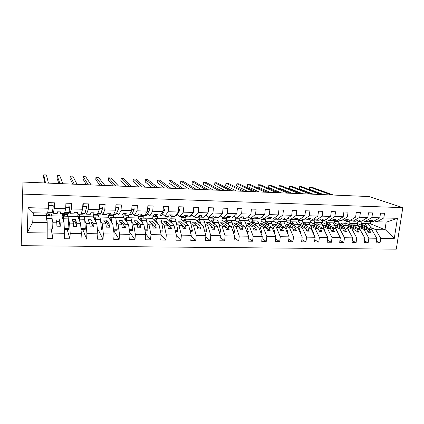 <?xml version="1.0" encoding="UTF-8"?>
<svg xmlns="http://www.w3.org/2000/svg" width="424" height="424" viewBox="0 0 424 424"><rect width="100%" height="100%" fill="white"/><g stroke="black" fill="none" stroke-linecap="round" stroke-linejoin="round"><path stroke-width="0.64" d="M21.2 245.687L22.965 182.05L21.2 245.687L396.276 249.158L402.8 207.654L22.885 194.086M362.255 224.042L361.047 223.538L361.269 222.017L357.464 221.922L357.241 223.443L371.726 229.548L369.002 229.49L360.919 226.061L358.603 226.003L366.643 229.437L363.898 229.379L368.832 238.134L368.154 242.729L364.37 240.975M376.311 241.208L380.042 242.883L376.067 242.83L376.756 238.262L371.726 229.548M374.408 220.846L376.83 221.794L386.688 222.054L397.421 218.323L394.262 238.537L380.736 238.32L380.042 242.883M380.736 238.32L375.659 229.633L370.682 227.556M350.759 223.724L349.673 223.257L349.89 221.726L346.032 221.625L345.82 223.162L359.907 229.294L357.141 229.236L349.281 225.785L346.933 225.732L354.75 229.183L351.962 229.124L356.754 237.938L356.091 242.57L352.249 240.726M368.154 242.729L364.121 242.676L364.794 238.065L359.907 229.294M359.043 227.291L363.898 229.379M339.105 223.395L338.14 222.971L338.352 221.423L334.441 221.323L334.229 222.87L347.913 229.04L345.104 228.981L337.472 225.51L335.093 225.457L342.677 228.928L339.852 228.865L344.489 237.742L343.843 242.411L339.942 240.472M356.091 242.57L351.994 242.517L352.657 237.875L347.913 229.04M347.235 227.02L351.962 229.124M327.275 223.061L326.443 222.679L326.65 221.121L322.68 221.021L322.473 222.579L335.739 228.78L332.888 228.716L325.494 225.229L323.077 225.176L330.423 228.663L327.556 228.605L332.04 237.546L331.404 242.247L327.45 240.201M343.843 242.411L339.682 242.358L340.329 237.679L335.739 228.78M335.251 226.745L339.852 228.865M315.276 222.717L314.576 222.383L314.778 220.814L310.75 220.708L310.548 222.282L323.38 228.515L320.486 228.451L313.336 224.948L310.882 224.89L317.984 228.398L315.074 228.34L319.399 237.345L318.779 242.083L314.767 239.915M331.404 242.247L327.185 242.194L327.816 237.477L323.38 228.515M323.093 226.464L327.556 228.605M303.107 222.367L302.535 222.081L302.731 220.501L298.644 220.395L298.454 221.98L310.834 228.244L307.898 228.186L300.998 224.656L298.507 224.598L305.36 228.128L302.402 228.064L306.563 237.138L305.953 241.913L301.883 239.618M318.779 242.083L314.491 242.024L315.106 237.276L310.834 228.244M310.75 226.178L315.074 228.34M290.769 222.006L290.318 221.779L290.514 220.189L286.364 220.077L286.174 221.673L298.099 227.974L295.115 227.911L288.474 224.365L285.951 224.307L292.534 227.858L289.534 227.794L293.519 236.931L292.931 241.744L288.797 239.306M305.953 241.913L301.602 241.855L302.201 237.069L298.099 227.974M298.22 225.891L302.402 228.064M278.25 221.641L277.927 221.466L278.112 219.865L273.904 219.754L273.719 221.36L285.161 227.699L282.135 227.635L275.764 224.068L273.199 224.01L279.511 227.577L276.464 227.513L280.275 236.719L279.702 241.569L275.51 238.972M292.931 241.744L288.511 241.685L289.094 236.857L285.161 227.699M285.5 225.595L289.534 227.794M265.557 221.275L265.53 219.542L261.258 219.431L261.078 221.047L272.028 227.418L268.949 227.354L262.859 223.766L260.257 223.708L266.288 227.296L263.193 227.232L266.823 236.502L266.267 241.394L262.006 238.611M279.702 241.569L275.213 241.51L275.78 236.645L272.028 227.418M272.59 225.298L276.464 227.513M252.693 220.904L252.757 219.208L248.422 219.097L248.247 220.729L258.688 227.132L255.561 227.068L249.757 223.459L247.113 223.4L252.858 227.01L249.709 226.941L253.149 236.285L252.614 241.214L248.289 238.23M266.267 241.394L261.703 241.336L262.255 236.433L258.688 227.132M259.477 224.99L263.193 227.232M239.677 220.549L239.788 218.874L235.389 218.758L235.219 220.401L245.13 226.845L241.956 226.776L236.454 223.151L233.767 223.088L239.21 226.718L236.014 226.649L239.258 236.062L238.739 241.033L234.355 237.811M252.614 241.214L247.976 241.155L248.506 236.21L245.13 226.845M246.159 224.678L249.709 226.941M226.527 220.231L226.628 218.535L222.16 218.418L221.996 220.072L231.361 226.549L228.138 226.48L222.945 222.833L220.215 222.77L225.345 226.421L222.097 226.352L225.139 235.839L224.641 240.848L220.189 237.35M238.739 241.033L234.027 240.97L234.541 235.988L231.361 226.549M232.633 224.36L236.014 226.649M213.166 219.897L213.261 218.185L208.73 218.069L208.571 219.738L217.374 226.252L214.094 226.183L209.218 222.51L206.451 222.446L211.258 226.119L207.961 226.05L210.792 235.612L210.309 240.662L205.794 236.846M224.641 240.848L219.849 240.784L220.348 235.76L217.374 226.252M218.895 224.036L222.097 226.352M199.598 219.558L199.693 217.835L195.088 217.713L194.939 219.399L203.154 225.95L199.826 225.875L195.279 222.187L192.464 222.123L196.943 225.817L193.588 225.743L196.206 235.378L195.745 240.472L191.16 236.274M210.309 240.662L205.444 240.599L205.916 235.532L203.154 225.95M204.94 223.702L207.961 226.05M185.823 219.213L185.913 217.48L181.233 217.358L181.09 219.054L188.707 225.637L185.325 225.568L181.117 221.853L178.255 221.789L182.394 225.504L178.981 225.43L181.377 235.14L180.937 240.276L176.289 235.627M195.745 240.472L190.795 240.408L191.251 235.299L188.707 225.637M190.758 223.363L193.588 225.743M171.826 218.864L171.916 217.114L167.167 216.993L167.029 218.699L174.02 225.324L170.581 225.25L166.727 221.519L163.823 221.45L167.602 225.186L164.136 225.112L166.293 234.896L165.879 240.079L161.168 234.875M180.937 240.276L175.902 240.212L176.336 235.06L174.02 225.324M176.352 223.013L178.981 225.43M157.611 218.514L157.702 216.749L152.873 216.622L152.741 218.344L159.09 225.006L155.592 224.932L152.105 221.18L149.153 221.111L152.566 224.868L149.041 224.794L150.96 234.652L150.562 239.878L145.591 233.73M165.879 240.079L160.76 240.011L161.168 234.817L159.09 225.006M161.703 222.653L164.136 225.112M143.174 218.153L143.254 216.373L138.351 216.245L138.229 217.984L143.911 224.683L140.355 224.609L137.244 220.83L134.244 220.761L137.275 224.54L133.692 224.466L135.357 234.403L134.991 239.677L129.733 232.278M150.562 239.878L145.358 239.809L145.745 234.573L143.911 224.683M146.821 222.282L149.041 224.794M128.499 217.788L128.583 215.996L123.596 215.864L123.479 217.613L128.477 224.354L124.857 224.275L122.138 220.475L119.086 220.406L121.725 224.206L118.084 224.132L119.494 234.149L119.144 239.47L113.616 230.407M134.991 239.677L129.696 239.608L130.057 234.318L128.477 224.354M131.689 221.89L133.692 224.466M113.59 217.417L113.669 215.609L108.602 215.477L108.496 217.242L112.779 224.015L109.095 223.941L106.779 220.12L103.679 220.045L105.91 223.872L102.205 223.793L103.345 233.894L103.027 239.258L98.288 229.925M119.144 239.47L113.759 239.396L114.098 234.064L112.779 224.015M116.308 221.476L118.084 224.132M93.9 218.079L94.064 215.101M98.437 217.035L98.511 215.217L93.365 215.085L93.264 216.86L96.81 223.676L93.063 223.596L91.165 219.754L88.012 219.68L89.824 223.528L86.056 223.448L86.92 233.629L86.623 239.041L82.834 229.644M103.027 239.258L97.547 239.184L97.859 233.804L96.81 223.676M100.663 221.031L102.205 223.793M79.405 216.563L79.5 214.724M83.035 216.653L83.109 214.82L77.878 214.682L77.783 216.473L80.565 223.331L76.755 223.247L75.292 219.383L72.085 219.309L73.458 223.178L69.621 223.098L70.198 233.364L69.933 238.823L67.125 229.363M86.623 239.041L81.048 238.966L81.334 233.544L80.565 223.331M84.758 220.533L86.056 223.448M64.623 216.198L64.708 214.343M67.379 216.261L67.448 214.412L62.132 214.274L62.047 216.081L64.035 222.976L60.16 222.892L59.143 219.007L55.883 218.927L56.805 222.823L52.899 222.738L52.947 238.601L51.15 229.071M69.933 238.823L64.257 238.749L64.517 233.274L64.035 222.976M68.582 219.934L69.621 223.098M376.83 221.794L383.826 217.931L384.526 213.293L380.524 213.166L379.825 217.819L371.864 217.586L365.048 221.487L362.589 220.491M368.71 221.042L370.157 221.619L372.892 221.694L379.825 217.819M371.864 217.586L372.558 212.917L368.493 212.784L367.809 217.47L359.727 217.236L353.091 221.174L350.595 220.125M356.807 220.703L358.275 221.307L361.052 221.381L367.809 217.47M359.727 217.236L360.405 212.53L356.277 212.398L355.609 217.12L347.404 216.881L340.954 220.856L338.421 219.754M344.728 220.353L346.217 220.994L349.031 221.068L355.609 217.12M347.404 216.881L348.067 212.138L343.875 212.005L343.217 216.765L334.886 216.521L328.632 220.528L326.067 219.372M332.464 219.998L333.98 220.671L336.836 220.745L343.217 216.765M334.886 216.521L335.538 211.74L331.282 211.603L330.641 216.399L322.182 216.155L316.124 220.199L313.522 218.98M320.014 219.637L321.551 220.342L324.45 220.422L330.641 216.399M322.182 216.155L322.812 211.338L318.493 211.2L317.862 216.033L309.271 215.784L303.425 219.871L300.78 218.572M307.379 219.261L308.937 220.014L311.879 220.088L317.862 216.033M309.271 215.784L309.891 210.924L305.503 210.786L304.888 215.657L296.159 215.408L290.53 219.531L287.843 218.153M294.542 218.879L296.127 219.674L299.116 219.754L304.888 215.657M296.159 215.408L296.763 210.505L292.306 210.368L291.712 215.275L282.845 215.021L277.434 219.187L274.71 217.719M281.51 218.487L283.115 219.335L286.152 219.415L291.712 215.275M282.845 215.021L283.428 210.087L278.897 209.938L278.319 214.894L269.309 214.634L264.136 218.837L261.364 217.268M268.275 218.084L269.908 218.985L272.987 219.07L278.319 214.894M269.309 214.634L269.876 209.652L265.276 209.509L264.714 214.502L255.561 214.237L250.621 218.482L247.812 216.802M254.829 217.671L256.483 218.636L259.615 218.715L264.714 214.502M255.561 214.237L256.107 209.218L251.432 209.069L250.891 214.099L241.585 213.834L236.894 218.122L234.043 216.309M241.171 217.236L242.851 218.275L246.037 218.36L250.891 214.099M241.585 213.834L242.115 208.772L237.361 208.624L236.841 213.696L227.381 213.426L222.95 217.751L220.051 215.79M227.296 216.791L229.002 217.915L232.235 218L236.841 213.696M227.381 213.426L227.895 208.322L223.061 208.168L222.558 213.283L212.943 213.007L208.772 217.38L205.863 215.265M213.193 216.325L214.926 217.544L218.212 217.629L222.558 213.283M212.943 213.007L213.436 207.861L208.523 207.707L208.041 212.864L198.268 212.583L194.367 217.003L191.648 214.867M200.096 216.765L198.867 215.837L200.621 217.168L203.96 217.252L208.041 212.864M198.268 212.583L198.734 207.394L193.742 207.235L193.28 212.44L183.338 212.154L179.728 216.616L177.206 214.459M184.297 215.312L186.083 216.786L189.475 216.876L193.28 212.44M183.338 212.154L183.788 206.923L178.705 206.758L178.266 212.005L168.158 211.719L164.841 216.224L162.53 214.041M169.611 214.862L171.301 216.394L174.752 216.489L178.266 212.005M168.158 211.719L168.588 206.435L163.42 206.276L163.002 211.565L152.719 211.274L149.709 215.827L147.61 213.611M154.744 214.459L156.276 216.002L159.784 216.092L163.002 211.565M152.719 211.274L153.122 205.947L147.87 205.778L147.472 211.12L137.016 210.818L134.318 215.424L132.442 213.171M139.629 214.051L141.001 215.599L144.568 215.694L147.472 211.12M137.016 210.818L137.392 205.449L132.05 205.28L131.679 210.664L121.036 210.357L118.667 215.01L117.019 212.716M124.264 213.632L125.462 215.191L129.092 215.286L131.679 210.664M121.036 210.357L121.391 204.94L115.953 204.766L115.609 210.203L104.781 209.891L102.746 214.597L101.336 212.244M108.639 213.214L109.657 214.777L113.351 214.873L115.609 210.203M104.781 209.891L105.104 204.421L99.571 204.246L99.253 209.732L88.234 209.414L86.554 214.168L85.388 211.735M92.745 212.779L93.582 214.353L97.34 214.454L99.253 209.732M88.234 209.414L88.531 203.896L82.897 203.716L82.606 209.249L71.391 208.926L70.077 213.738L69.165 211.173M76.58 212.345L77.226 213.924L81.048 214.025L82.606 209.249M71.391 208.926L71.661 203.361L65.927 203.176L65.662 208.762L54.245 208.433L54.489 202.815L48.643 202.63L48.416 208.263L28.095 207.681L33.061 212.763L47.605 213.145L48.416 208.263M60.134 211.899L60.584 213.484L64.475 213.59L65.662 208.762M49.603 215.821L49.682 213.95M51.463 215.869L51.527 213.998L46.121 213.86L46.046 215.684L47.218 222.616L32.717 222.309L27.231 232.681L28.095 207.681M52.947 238.601L47.17 238.527L47.218 222.616M52.136 219.091L52.899 222.738M397.421 218.323L383.826 217.931M376.756 238.262L368.832 238.134M364.794 238.065L356.754 237.938M352.657 237.875L344.489 237.742M340.329 237.679L332.04 237.546M327.816 237.477L319.399 237.345M315.106 237.276L306.563 237.138M302.201 237.069L293.519 236.931M289.094 236.857L280.275 236.719M275.78 236.645L266.823 236.502M262.255 236.433L253.149 236.285M248.506 236.21L239.258 236.062M234.541 235.988L225.139 235.839M220.348 235.76L210.792 235.612M205.916 235.532L196.206 235.378M191.251 235.299L181.377 235.14M176.336 235.06L166.293 234.896M161.168 234.817L150.96 234.652M145.745 234.573L135.357 234.403M130.057 234.318L119.494 234.149M114.098 234.064L103.345 233.894M97.859 233.804L86.92 233.629M81.334 233.544L70.198 233.364M64.517 233.274L53.18 233.094M47.398 232.999L27.231 232.681M349.673 223.257L357.241 223.443M370.157 221.619L372.399 220.358L370.025 220.294L367.799 221.561L365.048 221.487M366.643 229.437L368.26 232.283L370.629 232.331L369.002 229.49M338.14 222.971L345.82 223.162M358.275 221.307L360.458 220.035L358.047 219.971L355.879 221.249L353.091 221.174M354.75 229.183L356.319 232.05L358.72 232.098L357.141 229.236M326.443 222.679L334.229 222.87M346.217 220.994L348.337 219.706L345.894 219.643L343.784 220.931L340.954 220.856M342.677 228.928L344.198 231.811L346.636 231.859L345.104 228.981M314.576 222.383L322.473 222.579M333.98 220.671L336.036 219.372L333.556 219.309L331.51 220.607L328.632 220.528M330.423 228.663L331.897 231.573L334.372 231.621L332.888 228.716M302.535 222.081L310.548 222.282M321.551 220.342L323.544 219.038L321.026 218.97L319.044 220.279L316.124 220.199M317.984 228.398L319.404 231.329L321.922 231.377L320.486 228.451M290.318 221.779L298.454 221.98M308.937 220.014L310.861 218.694L308.301 218.625L306.388 219.945L303.425 219.871M305.36 228.128L306.727 231.08L309.276 231.128L307.898 228.186M277.927 221.466L286.174 221.673M296.127 219.674L297.982 218.344L295.385 218.275L293.541 219.611L290.53 219.531M292.534 227.858L293.848 230.826L296.44 230.879L295.115 227.911M265.344 221.153L273.719 221.36M283.115 219.335L284.901 217.989L282.262 217.915L280.492 219.266L277.434 219.187M279.511 227.577L280.768 230.571L283.402 230.619L282.135 227.635M252.577 220.835L261.078 221.047M269.908 218.985L271.62 217.629L268.938 217.554L267.237 218.917L264.136 218.837M266.288 227.296L267.486 230.312L270.157 230.359L268.949 227.354M239.618 220.512L248.247 220.729M256.483 218.636L258.121 217.263L255.396 217.189L253.775 218.561L250.621 218.482M252.858 227.01L253.992 230.047L256.706 230.1L255.561 227.068M226.464 220.183L235.219 220.401M242.851 218.275L244.41 216.892L241.638 216.818L240.101 218.206L236.894 218.122M239.21 226.718L240.281 229.776L243.042 229.829L241.956 226.776M213.102 219.849L221.996 220.072M229.002 217.915L230.476 216.516L227.662 216.436L226.204 217.841L222.95 217.751M225.345 226.421L226.352 229.501L229.156 229.559L228.138 226.48M199.54 219.51L208.571 219.738M214.926 217.544L216.314 216.129L213.458 216.054L212.085 217.47L208.772 217.38M211.258 226.119L212.196 229.225L215.048 229.283L214.094 226.183M185.765 219.171L194.939 219.399M200.621 217.168L201.925 215.742L199.015 215.662L197.732 217.088L194.367 217.003M196.943 225.817L197.812 228.944L200.706 229.002L199.826 225.875M171.778 218.821L181.09 219.054M186.083 216.786L187.291 215.344L184.339 215.265L183.147 216.706L179.728 216.616M182.394 225.504L183.189 228.658L186.131 228.716L185.325 225.568M157.569 218.466L167.029 218.699M171.301 216.394L172.42 214.942L169.415 214.857L168.317 216.32L164.841 216.224M167.602 225.186L168.323 228.366L171.317 228.425L170.581 225.25M143.132 218.106L152.741 218.344M156.276 216.002L157.299 214.528L154.241 214.449L153.244 215.922L149.709 215.827M152.566 224.868L153.207 228.07L156.249 228.128L155.592 224.932M128.461 217.74L138.229 217.984M141.001 215.599L141.918 214.115L138.812 214.03L137.911 215.519L134.318 215.424M137.275 224.54L137.837 227.768L140.932 227.826L140.355 224.609M113.558 217.369L123.479 217.613M125.462 215.191L126.278 213.691L123.114 213.606L122.324 215.111L118.667 215.01M121.725 224.206L122.207 227.46L125.35 227.524L124.857 224.275M98.41 216.987L108.496 217.242M109.657 214.777L110.367 213.256L107.15 213.171L106.466 214.692L102.746 214.597M105.91 223.872L106.302 227.147L109.509 227.211L109.095 223.941M83.014 216.606L93.264 216.86M93.582 214.353L94.176 212.822L90.906 212.731L90.333 214.268L86.554 214.168M89.824 223.528L90.127 226.835L93.386 226.898L93.063 223.596M67.363 216.214L77.783 216.473M77.226 213.924L77.709 212.371L74.375 212.281L73.924 213.839L70.077 213.738M73.458 223.178L73.67 226.511L76.983 226.575L76.755 223.247M51.452 215.821L62.047 216.081M60.584 213.484L60.945 211.921L57.553 211.825L57.224 213.399L53.307 213.293L52.666 210.484M53.307 213.293L54.245 208.433M56.805 222.823L56.922 226.183L60.293 226.246L60.16 222.892M33.231 215.366L46.046 215.684M33.326 212.769L32.717 222.309M361.047 223.538L370.385 223.771L384.997 229.707L386.163 222.043M394.262 238.537L385.501 229.84L375.659 229.633M385.501 229.84L384.997 229.707M402.8 207.654L369.05 196.545L22.965 182.05M370.385 223.771L370.703 221.635M56.44 221.291L59.042 221.344L59.143 219.007M59.042 221.344L60.293 226.246M72.917 221.651L75.175 221.704L75.292 219.383M75.175 221.704L76.983 226.575M89.114 222.012L91.038 222.054L91.165 219.754M91.038 222.054L93.386 226.898M105.035 222.367L106.641 222.399L106.779 220.12M106.641 222.399L109.509 227.211M120.686 222.711L121.99 222.743L122.138 220.475M121.99 222.743L125.35 227.524M136.083 223.051L137.084 223.077L137.244 220.83M137.084 223.077L140.932 227.826M151.22 223.39L151.935 223.406L152.105 221.18M151.935 223.406L156.249 228.128M166.113 223.718L166.547 223.729L166.727 221.519M166.547 223.729L171.317 228.425M180.767 224.042L181.117 221.853M180.931 224.047L186.131 228.716M195.093 224.285L195.279 222.187M196.975 225.918L200.706 229.002M209.037 224.423L209.218 222.51M211.364 226.464L215.048 229.283M222.77 224.588L222.945 222.833M225.526 226.967L229.156 229.559M236.285 224.768L236.454 223.151M239.459 227.434L243.042 229.829M249.598 224.959L249.757 223.459M253.176 227.868L256.706 230.1M262.705 225.16L262.859 223.766M266.68 228.282L270.157 230.359M275.611 225.372L275.764 224.068M279.973 228.674L283.402 230.619M288.331 225.589L288.474 224.365M293.058 229.045L296.44 230.879M300.855 225.807L300.998 224.656M305.948 229.4L309.276 231.128M313.198 226.034L313.336 224.948M318.636 229.744L321.922 231.377M325.356 226.257L325.494 225.229M331.139 230.073L334.372 231.621M337.34 226.485L337.472 225.51M343.451 230.391L346.636 231.859M349.148 226.713L349.281 225.785M355.577 230.698L358.72 232.098M360.792 226.941L360.919 226.061M367.529 230.995L370.629 232.331M45.527 182.993L43.741 174.842L46.417 174.964L48.437 183.115M43.741 174.842L43.64 177.396L44.822 182.967M47.668 212.753L52.184 212.869L53.196 207.082L53.207 205.651L48.527 205.508M48.469 206.944L53.196 207.082M51.961 205.614L51.887 202.73M46.698 216.558L46.19 216.537M46.449 218.079L46.905 215.752L47.117 222.038M51.871 215.88L52.3 228.075L47.308 227.985M52.3 228.075L52.205 229.093L47.329 229.002M47.016 221.439L46.857 217.279L46.555 218.72M60.001 183.603L57.06 175.457L59.705 175.578L62.874 183.719M57.06 175.457L56.949 177.99L58.899 183.555M64.57 213.198L68.534 213.304L69.949 207.58L69.939 206.159L65.794 206.032M65.725 207.453L69.949 207.58M68.089 206.101L67.93 203.239M74.264 184.196L70.198 176.061L72.801 176.183L77.094 184.318M70.198 176.061L70.077 178.578L72.774 184.138M81.175 213.638L84.609 213.728L86.417 208.062L86.39 206.652L82.749 206.546M82.675 207.951L86.417 208.062M83.952 206.583L83.713 203.743M88.314 184.785L83.157 176.66L85.728 176.776L91.102 184.901M83.157 176.66L83.025 179.161L86.448 184.71M97.493 214.072L100.419 214.147L102.597 208.539L102.555 207.145L99.407 207.05M99.327 208.444L102.597 208.539M99.55 207.055L99.455 206.207M102.163 185.368L95.935 177.248L98.474 177.364L104.903 185.484M95.935 177.248L95.797 179.728L99.932 185.272M113.531 214.496L115.964 214.56L118.503 209.011L118.444 207.622L115.773 207.543M115.688 208.926L118.503 209.011M62.948 216.94L62.291 216.94M62.646 218.169L63.255 216.161L63.685 221.763M68.116 216.282L68.948 228.388L64.284 228.298M68.948 228.388L68.82 229.395L64.331 229.31M63.515 221.169L63.203 217.671L62.831 218.805M78.583 218.387L78.117 217.289M78.138 217.289L78.456 216.653L78.705 217.438L78.191 217.422M78.573 218.413L79.33 216.563L79.961 221.837M84.09 216.68L84.678 219.282L85.309 228.69L80.963 228.61M85.309 228.69L85.155 229.686L81.037 229.612M79.723 221.249L79.277 218.063L78.827 219.049M94.229 218.715L95.135 216.956L95.957 222.033M99.799 217.072L100.541 219.659L101.389 228.987L97.35 228.912M101.389 228.987L101.209 229.978L97.456 229.909M95.649 221.45L95.082 218.44L94.557 219.346M109.63 219.038L110.68 217.342C110.998 217.475 111.247 218.334 111.427 219.913L111.682 222.282M115.254 217.459L115.355 217.459C115.688 217.592 115.948 218.445 116.139 220.024L117.204 229.283L113.462 229.214M117.204 229.283L116.992 230.258L113.59 230.2M111.316 221.704L110.627 218.816L110.028 219.664M115.805 185.94L108.549 177.831L111.051 177.942L118.508 186.051M108.549 177.831L108.401 180.295L113.219 185.829M129.299 214.915L131.255 214.963L131.896 214.353L134.143 209.472L134.069 208.099L131.859 208.03M131.763 209.403L134.143 209.472M124.783 219.367L125.97 217.724C126.341 217.857 126.633 218.71 126.845 220.279L127.142 222.558M130.449 217.835L130.571 217.841C130.952 217.973 131.255 218.821 131.482 220.385L132.749 229.57L129.293 229.506M132.749 229.57L132.516 230.539L129.447 230.486M126.718 221.98L125.917 219.187L125.239 219.987M129.246 186.502L120.994 178.403L123.458 178.515L131.912 186.613M120.994 178.403L120.835 180.852L126.32 186.38M144.801 215.323L146.291 215.366L147.017 214.756L149.518 209.928L149.428 208.56L147.669 208.507M147.568 209.869L149.518 209.928M139.687 219.701L141.012 218.1C141.431 218.233 141.764 219.076 142.013 220.634L142.353 222.844M145.4 218.206L145.533 218.212C145.967 218.344 146.312 219.187 146.572 220.74L148.04 229.856L144.86 229.797M148.04 229.856L147.775 230.815L145.04 230.767M141.865 222.271L140.953 219.547L140.212 220.321M142.501 187.058L133.268 178.965L135.707 179.082L145.13 187.164M133.268 178.965L133.104 181.398L139.236 186.92M160.044 215.726L161.088 215.752L161.883 215.159L164.639 210.373L164.538 209.021L163.208 208.979M163.102 210.325L164.639 210.373M154.352 220.035L155.809 218.466C156.276 218.599 156.647 219.441 156.933 220.983L157.309 223.141M160.108 218.572L160.261 218.577C160.738 218.71 161.125 219.547 161.422 221.089L163.076 230.137L160.166 230.078M163.076 230.137L162.79 231.085L160.373 231.043M156.769 222.568L155.751 219.908L154.94 220.65M155.56 187.604L145.384 179.527L147.791 179.638L158.152 187.71M145.384 179.527L145.209 181.944L151.978 187.456M175.038 216.123L176.517 215.551L179.516 210.813L179.394 209.467L178.483 209.44M178.372 210.776L179.516 210.813M168.789 220.369L170.369 218.832C170.877 218.964 171.296 219.796 171.609 221.333L172.027 223.437M174.587 218.932L174.746 218.938C175.271 219.07 175.7 219.902 176.024 221.434L177.863 230.407L175.218 230.359M177.863 230.407L177.555 231.356L175.446 231.313M171.434 222.87L170.31 220.257L169.43 220.978M168.439 188.145L157.341 180.078L159.716 180.184L170.994 188.251M157.341 180.078L157.161 182.479L164.538 187.98M189.782 216.516L190.911 215.938L194.144 211.242L194.012 209.912L193.503 209.896M185.018 215.906L185.617 216.399M193.386 211.221L194.144 211.242M182.993 220.697L184.694 219.187C185.251 219.319 185.707 220.146 186.057 221.673L186.507 223.734M188.828 219.288L189.009 219.293C189.576 219.425 190.042 220.252 190.397 221.773L192.417 230.677L190.021 230.635M192.417 230.677L192.083 231.615L190.27 231.584M185.86 223.178L184.641 220.602L183.698 221.307M181.138 188.675L169.144 180.619L171.487 180.73L183.656 188.781M169.144 180.619L168.953 183.004L176.93 188.5M204.294 216.892L206.08 214.973M208.094 212.265L208.539 211.666L208.274 210.341M208.152 211.656L208.539 211.666M196.98 221.026L198.798 219.537C199.397 219.674 199.889 220.496 200.266 222.006L200.759 224.036M202.852 219.637L203.043 219.643C203.653 219.775 204.156 220.597 204.543 222.107L206.732 230.948L204.585 230.905M206.732 230.948L206.377 231.875L204.856 231.849M200.059 223.48L198.739 220.941L197.738 221.63M193.657 189.199L180.794 181.159L183.104 181.265L196.137 189.305M180.794 181.159L180.597 183.523L189.152 189.009M212.959 216.563L214.247 217.067M210.749 221.349L212.684 219.886C213.325 220.019 213.85 220.835 214.258 222.335L214.782 224.333M216.659 219.982L216.86 219.987C217.512 220.12 218.047 220.936 218.466 222.436L220.825 231.207L218.911 231.17M220.825 231.207L220.448 232.129L219.203 232.103M214.03 223.777L212.625 221.275L211.56 221.948M206 189.719L192.295 181.689L194.579 181.79L208.449 189.82M192.295 181.689L192.088 184.037L201.209 189.517M226.877 217.194L228.149 217.353M224.301 221.667L226.347 220.226C227.031 220.358 227.587 221.169 228.027 222.658L228.584 224.63M230.248 220.321L230.46 220.326C231.154 220.459 231.721 221.27 232.172 222.759L234.689 231.462L233.009 231.435M234.689 231.462L234.292 232.379L233.322 232.357M227.789 224.073L226.289 221.609L225.165 222.266M218.18 190.228L203.647 182.209L205.9 182.315L220.591 190.328M203.647 182.209L203.435 184.546L213.102 190.016M240.615 217.74L241.818 217.639M237.652 221.98L239.804 220.559C240.525 220.692 241.118 221.498 241.585 222.976L242.173 224.921M243.63 220.655L243.853 220.66C244.584 220.793 245.189 221.598 245.66 223.072L248.337 231.716L246.879 231.69M248.337 231.716L247.918 232.622L247.208 232.612M241.33 224.37L239.746 221.932L238.569 222.579M230.184 190.731L214.857 182.728L217.083 182.829L232.569 190.832M214.857 182.728L214.639 185.049L224.842 190.508M254.199 218.206L255.269 217.925M250.801 222.293L253.054 220.888C253.812 221.026 254.437 221.826 254.93 223.294L255.55 225.208M256.806 220.983L257.045 220.989C257.813 221.121 258.449 221.922 258.947 223.384L261.772 231.965L260.532 231.944M261.772 231.965L261.338 232.866L260.882 232.856M254.66 224.662L252.996 222.25L251.761 222.886M254.458 224.031L254.103 224.323M242.03 191.224L225.928 183.237L228.123 183.338L244.383 191.325M225.928 183.237L225.701 185.542L236.422 190.991M269.24 218.62L267.661 218.577L268.498 218.212M263.749 222.6L266.102 221.217C266.897 221.349 267.555 222.144 268.074 223.602L268.721 225.494M269.786 221.307L270.035 221.312C270.835 221.445 271.503 222.24 272.028 223.697L275.001 232.214L273.968 232.193M275.001 232.214L274.339 233.099M267.793 224.953L266.044 222.568L264.762 223.188M267.518 224.185L267.072 224.535M253.716 191.717L236.857 183.74L239.025 183.841L256.038 191.812M236.857 183.74L236.624 186.03L247.849 191.468M281.207 218.72L281.525 218.498M276.506 222.902L278.96 221.535C279.787 221.667 280.476 222.462 281.017 223.909L281.695 225.78M282.57 221.625L282.829 221.63C283.667 221.768 284.361 222.552 284.912 223.999L288.023 232.453L287.196 232.437M288.023 232.453L287.567 233.306M280.72 225.239L278.897 222.876L277.561 223.49M280.381 224.349L279.84 224.752M265.249 192.199L247.653 184.239L249.794 184.334L267.533 192.295M247.653 184.239L247.409 186.518L259.128 191.945M289.073 223.204L291.617 221.853C292.481 221.985 293.196 222.77 293.768 224.206L294.473 226.056M295.162 221.938L295.433 221.948C296.302 222.081 297.028 222.865 297.606 224.296L300.849 232.691L300.224 232.681M300.849 232.691L300.505 233.311M293.456 225.52L291.558 223.183L290.175 223.787M293.048 224.529L292.422 224.974M276.623 192.676L258.311 184.726L260.426 184.827L278.881 192.772M258.311 184.726L258.068 186.995L270.263 192.411M301.453 223.501L304.093 222.16C304.989 222.298 305.731 223.077 306.324 224.503L307.056 226.337M307.564 222.25L307.845 222.256C308.751 222.388 309.504 223.167 310.103 224.593L313.484 232.93L313.045 232.919M313.484 232.93L313.246 233.338M306.001 225.801L304.029 223.48L302.598 224.079M305.524 224.72L304.814 225.202M287.848 193.143L268.843 185.214L270.931 185.309L290.074 193.238M268.843 185.214L268.588 187.461L281.25 192.867M313.654 223.787L316.384 222.468C317.311 222.6 318.079 223.379 318.694 224.794L319.452 226.607M319.791 222.552L320.083 222.558C321.021 222.695 321.8 223.469 322.42 224.879L325.674 233.152M318.366 226.077L316.32 223.777L314.841 224.365M317.809 224.916L317.03 225.43M298.925 193.609L279.241 185.691L281.308 185.786L301.125 193.699M279.241 185.691L278.987 187.927L292.099 193.323M325.68 224.079L328.494 222.77C329.448 222.902 330.248 223.676 330.884 225.08L331.669 226.877M331.838 222.854L332.14 222.86C333.105 222.992 333.911 223.761 334.557 225.165L338.114 233.386M330.54 226.347L328.43 224.073L326.904 224.651M329.92 225.123L329.061 225.658M309.859 194.065L289.518 186.168L291.558 186.263L312.027 194.16M289.518 186.168L289.253 188.388L302.81 193.773M337.531 224.36L340.424 223.066C341.415 223.199 342.237 223.967 342.899 225.361L343.705 227.142M343.71 223.146L344.018 223.157C345.019 223.289 345.846 224.052 346.514 225.446L349.646 232.273M342.539 226.617L340.361 224.36L338.797 224.932M341.845 225.335L340.923 225.891M320.65 194.521L299.673 186.634L301.687 186.73L322.791 194.611M299.673 186.634L299.402 188.844L313.384 194.213M356.42 220.931L357.427 220.957M349.217 224.641L352.19 223.358C353.208 223.496 354.056 224.254 354.734 225.642L355.566 227.402M355.413 223.437L355.731 223.448C356.759 223.581 357.612 224.344 358.296 225.727L360.548 230.444M354.369 226.882L352.127 224.641L350.516 225.208M353.6 225.547L352.614 226.119M331.298 194.966L309.7 187.095L311.693 187.191L333.412 195.056M309.7 187.095L309.425 189.29L323.825 194.653M368.35 221.243L369.283 221.27M360.729 224.916L363.781 223.649C364.826 223.782 365.7 224.54 366.4 225.918L367.253 227.662M366.946 223.729L367.274 223.734C368.329 223.872 369.209 224.625 369.914 225.997L371.652 229.517M366.023 227.142L363.718 224.921L362.07 225.478M365.186 225.764L364.142 226.352M47.78 212.095L52.396 212.217M49.232 215.811L48.209 213.913M46.852 213.876L47.08 215.18L48.728 215.8M46.492 213.871L47.085 215.758M46.062 215.233L46.72 215.169L46.725 215.604L47.09 215.615M46.725 215.604L46.725 216.383M52.126 218.519L47.08 218.397M64.729 212.551L68.842 212.663M81.382 212.996L85.007 213.097M97.748 213.436L100.901 213.521M113.833 213.866L116.526 213.94M63.95 216.176L62.953 214.295M62.068 215.556L63.664 216.171L63.081 215.795L62.63 214.29M62.058 215.805L62.058 216.123M68.54 218.906L63.579 218.789M63.324 218.005L63.028 218M78.445 216.611L77.857 215.016M78.922 217.316L77.799 216.171L78.933 217.284M84.678 219.282L79.797 219.171M79.442 218.392L79.044 218.381M100.541 219.659L95.745 219.542M95.289 218.768L94.791 218.758M116.139 220.024L111.427 219.913M110.876 219.144L110.277 219.129M129.649 214.295L131.896 214.353M131.482 220.385L126.845 220.279M126.209 219.51L125.515 219.494M145.194 214.708L147.017 214.756M146.572 220.74L142.013 220.634M141.287 219.871L140.503 219.855M160.479 215.122L161.883 215.159M161.422 221.089L156.933 220.983M156.122 220.226L155.248 220.204M175.51 215.524L176.517 215.551M176.024 221.434L171.609 221.333M170.718 220.575L169.759 220.554M190.297 215.917L190.911 215.938M190.397 221.773L186.057 221.673M185.081 220.92L184.043 220.899M204.543 222.107L200.266 222.006M199.222 221.259L198.098 221.233M218.466 222.436L214.258 222.335M213.134 221.593L211.936 221.567M232.172 222.759L228.027 222.658M226.835 221.922L225.563 221.89M245.66 223.072L241.585 222.976M240.323 222.245L238.977 222.213M258.947 223.384L254.93 223.294M253.6 222.563L252.19 222.526M272.028 223.697L268.074 223.602M266.68 222.876L265.201 222.839M284.912 223.999L281.017 223.909M279.559 223.183L278.017 223.146M297.606 224.296L293.768 224.206M292.247 223.485L290.641 223.448M310.103 224.593L306.324 224.503M304.75 223.787L303.081 223.745M322.42 224.879L318.694 224.794M317.062 224.084L315.334 224.042M334.557 225.165L330.884 225.08M329.199 224.37L327.413 224.328M346.514 225.446L342.899 225.361M341.156 224.656L339.311 224.614M358.296 225.727L354.734 225.642M352.943 224.943L351.046 224.895M369.914 225.997L366.4 225.918M364.561 225.218L362.61 225.171M47.907 213.908L48.193 215.45L48.712 215.8M51.908 215.88L46.905 215.752M68.174 216.282L63.255 216.161M84.164 216.68L79.33 216.563M99.889 217.072L95.135 216.956M115.355 217.459L110.68 217.342M130.571 217.841L125.97 217.724M145.533 218.212L141.012 218.1M160.261 218.577L155.809 218.466M174.746 218.938L170.369 218.832M189.009 219.293L184.694 219.187M203.043 219.643L198.798 219.537M213.956 217.157L214.39 217.168M216.86 219.987L212.684 219.886M227.699 217.517L228.43 217.538M230.46 220.326L226.347 220.226M241.224 217.878L242.252 217.904M243.853 220.66L239.804 220.559M254.543 218.228L255.852 218.265M257.045 220.989L253.054 220.888M270.035 221.312L266.102 221.217M280.932 218.927L282.421 218.97M282.829 221.63L278.96 221.535M294.002 219.277L295.401 219.314M295.433 221.948L291.617 221.853M306.865 219.616L308.184 219.653M307.845 222.256L304.093 222.16M319.537 219.95L320.772 219.982M320.083 222.558L316.384 222.468M332.019 220.284L333.169 220.31M332.14 222.86L328.494 222.77M344.309 220.607L345.385 220.634M344.018 223.157L340.424 223.066M355.731 223.448L352.19 223.358M367.274 223.734L363.781 223.649"/></g></svg>
